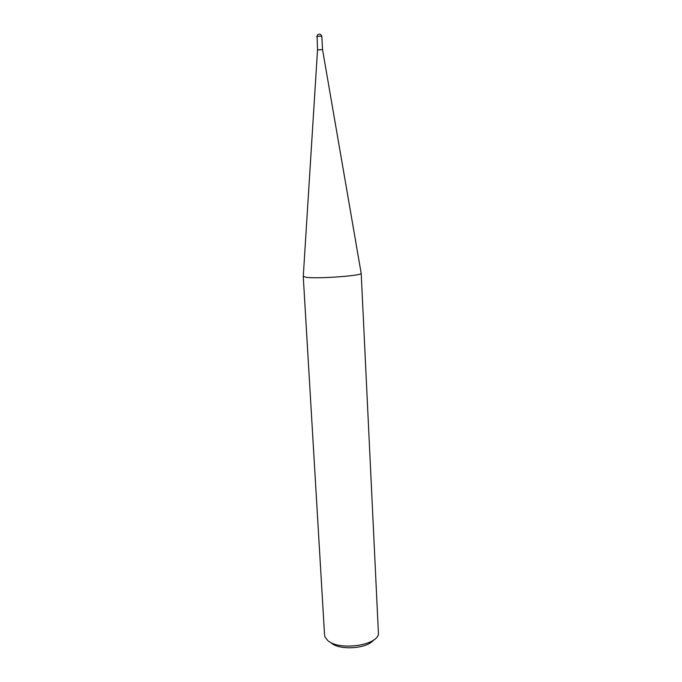 <?xml version="1.0" encoding="UTF-8"?>
<svg xmlns="http://www.w3.org/2000/svg" width="682" height="682" viewBox="0 0 682 682"><rect width="100%" height="100%" fill="white"/><g stroke="black" fill="none" stroke-linecap="round" stroke-linejoin="round"><path stroke-width="1.02" d="M361.196 273.269L378.467 634.175C376.336 645.973 338.119 650.747 327.624 640.381L325.058 637.065L324.555 634.985L303.251 276.406L306.244 277.318C317.752 278.972 362.202 275.724 361.187 273.346L361.153 273.141M331.06 642.811C339.116 650.662 367.274 648.812 373.565 640.031M322.543 49.607L321.836 36.504C320.821 36.086 319.236 36.103 317.079 36.564L317.522 49.88L322.543 49.607L317.531 49.854L303.268 276.483M322.535 49.581L361.187 273.346M321.844 36.504C321.128 34.134 319.705 33.571 317.582 34.808L316.806 36.777"/></g></svg>
